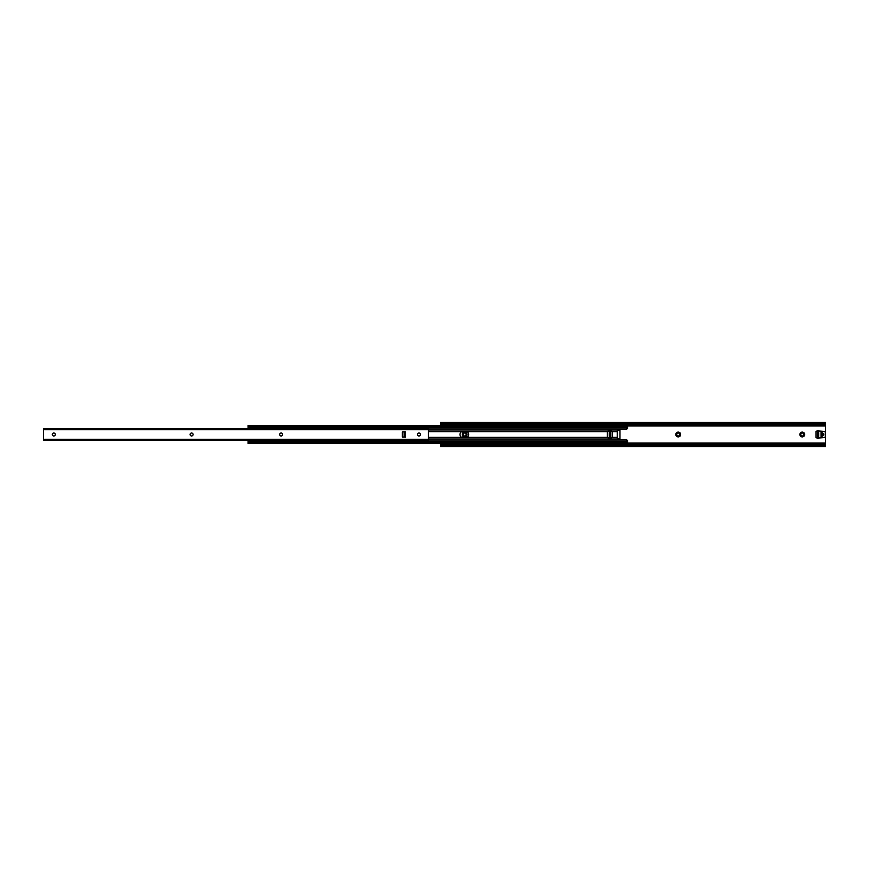 <?xml version="1.0" encoding="UTF-8"?>
<svg xmlns="http://www.w3.org/2000/svg" width="869" height="869" viewBox="0 0 869 869"><rect width="100%" height="100%" fill="white"/><g stroke="black" fill="none" stroke-linecap="round" stroke-linejoin="round"><path stroke-width="1.3" d="M803.738 434.5A1.477 1.477 0 0 1 802.261 435.977A1.477 1.477 0 0 1 800.784 434.5A1.477 1.477 0 0 1 802.261 433.023A1.477 1.477 0 0 1 803.738 434.5M804.672 434.5A2.411 2.411 0 0 1 802.261 436.911A2.411 2.411 0 0 1 799.849 434.5A2.411 2.411 0 0 1 802.261 432.089A2.411 2.411 0 0 1 804.672 434.5M679.721 434.5A1.477 1.477 0 0 1 678.233 435.977A1.477 1.477 0 0 1 676.755 434.5A1.477 1.477 0 0 1 678.233 433.023A1.477 1.477 0 0 1 679.721 434.5M680.644 434.5A2.411 2.411 0 0 1 678.233 436.911A2.411 2.411 0 0 1 675.821 434.5A2.411 2.411 0 0 1 678.233 432.089A2.411 2.411 0 0 1 680.644 434.5M466.121 434.5A1.477 1.477 0 0 1 464.643 435.977A1.477 1.477 0 0 1 463.155 434.5A1.477 1.477 0 0 1 464.643 433.023A1.477 1.477 0 0 1 466.121 434.5M467.055 434.5A2.411 2.411 0 0 1 464.643 436.911A2.411 2.411 0 0 1 462.232 434.5A2.411 2.411 0 0 1 464.643 432.089A2.411 2.411 0 0 1 467.055 434.5M823.486 424.257L823.486 423.475A2.064 1.466 0 0 0 824.8 423.138L825.55 422.377L825.55 423.681L824.8 423.92A2.064 1.466 180 0 1 823.486 424.257L442.593 424.257A2.064 1.466 180 0 1 441.278 423.92L440.529 423.681L440.529 425.495M440.529 423.92L441.278 423.92L440.529 423.681L440.529 422.334L441.278 423.138A2.064 1.466 0 0 0 442.593 423.475L442.593 424.257M817.403 436.64L818.674 436.64M818.674 432.36L817.403 432.36M825.55 423.92L824.8 423.92L825.55 423.681L825.55 446.666L440.529 446.666M440.529 443.505L440.529 445.319L441.278 445.08A2.064 1.466 0 0 1 442.593 444.743L442.593 445.525A2.064 1.466 180 0 0 441.278 445.862L440.529 446.623L440.529 445.319L441.278 445.08L440.529 445.08M825.55 445.08L824.8 445.08A2.064 1.466 0 0 0 823.486 444.743L442.593 444.743M825.55 446.623L824.8 445.862A2.064 1.466 180 0 0 823.486 445.525L442.593 445.525M823.486 423.475L442.593 423.475M821.075 436.499L821.075 436.086A0.554 0.554 0 0 0 821.618 436.64A0.554 0.554 0 0 0 822.172 436.086L822.172 432.914A0.554 0.554 0 0 0 821.618 432.36A0.554 0.554 0 0 0 821.075 432.914L821.075 432.501M825.278 431.469L819.076 431.002A1.38 1.38 0 0 0 817.36 430.72L815.969 431.524L815.969 437.476L817.36 438.28A1.38 1.38 0 0 0 819.076 437.998L825.278 437.531L825.278 431.469M817.349 432.643L817.349 436.357A0.684 0.684 0 0 0 818.044 437.053A0.684 0.684 0 0 0 818.728 436.357L818.728 432.643A0.684 0.684 0 0 0 818.044 431.947A0.684 0.684 0 0 0 817.349 432.643M821.075 432.914L821.075 436.086M822.172 436.021A1.521 1.521 0 0 0 823.693 434.5A1.521 1.521 0 0 0 822.172 432.979M467.087 431.687L461.558 431.687A3.27 3.27 0 0 0 461.558 437.313L467.087 437.313A3.27 3.27 0 0 0 467.087 431.687L607.453 431.687M619.977 429.981L619.977 439.019M627.548 425.723L627.548 428.417L626.18 429.677L617.229 429.677L617.229 439.323L626.18 439.323L627.548 440.583L627.548 443.277M627.548 427.776L627.527 426.994L626.647 426.994A2.064 1.466 180 0 1 625.484 427.255L625.484 426.473A2.064 1.466 0 0 0 626.647 426.223L627.548 425.495L248.045 425.495L248.491 426.223A1.38 0.978 0 0 0 249.414 426.473L249.414 427.255A1.38 0.978 180 0 1 248.491 426.994L248.045 428.819M627.548 427.82L248.045 427.82L627.548 427.82M248.045 425.723L248.045 426.994M625.484 426.473L249.414 426.473M625.484 427.255L249.414 427.255M627.527 426.994L626.647 426.994L627.527 426.994M627.527 427.548L248.045 427.548M248.045 440.181L248.045 442.006M625.484 442.527L249.414 442.527A1.38 0.978 180 0 0 248.491 442.777L248.045 443.505L627.548 443.505L626.647 442.777A2.064 1.466 180 0 0 625.484 442.527L625.484 441.745A2.064 1.466 0 0 1 626.647 442.006L627.527 441.452L248.045 441.452M248.045 442.755L248.491 442.006A1.38 0.978 0 0 1 249.414 441.745L249.414 442.527M625.484 441.745L249.414 441.745M248.045 442.397L248.045 443.277M610.331 436.39L610.331 432.61L609.223 432.61L609.223 436.39L610.331 436.39M610.331 436.184A0.554 0.554 0 0 1 609.777 436.738A0.554 0.554 0 0 1 609.223 436.184M608.398 437.943A1.032 1.032 0 0 1 607.366 436.911L607.366 432.089A1.032 1.032 0 0 1 608.398 431.057L611.157 431.057A1.032 1.032 0 0 1 612.189 432.089L612.189 436.911A1.032 1.032 0 0 1 611.157 437.943L608.398 437.943M609.223 432.816A0.554 0.554 0 0 1 609.777 432.262A0.554 0.554 0 0 1 610.331 432.816M420.444 434.5A1.477 1.477 0 0 1 418.967 435.977A1.477 1.477 0 0 1 417.489 434.5A1.477 1.477 0 0 1 418.967 433.023A1.477 1.477 0 0 1 420.444 434.5M282.642 434.5A1.477 1.477 0 0 1 281.165 435.977A1.477 1.477 0 0 1 279.677 434.5A1.477 1.477 0 0 1 281.165 433.023A1.477 1.477 0 0 1 282.642 434.5M193.07 434.5A1.477 1.477 0 0 1 191.593 435.977A1.477 1.477 0 0 1 190.105 434.5A1.477 1.477 0 0 1 191.593 433.023A1.477 1.477 0 0 1 193.07 434.5M55.268 434.5A1.477 1.477 0 0 1 53.78 435.977A1.477 1.477 0 0 1 52.303 434.5A1.477 1.477 0 0 1 53.78 433.023A1.477 1.477 0 0 1 55.268 434.5M43.45 428.906L43.45 440.094M428.471 428.906L428.471 440.094M405.182 437.259L405.182 431.741L402.358 431.947L402.358 437.053L405.182 437.053M404.085 437.053L404.085 431.947M822.519 433.023L822.519 435.977M825.55 443.005L627.548 443.005M825.55 425.995L627.548 425.995M825.55 444.168L440.529 444.168M823.486 445.525L823.486 444.743M824.8 445.862L441.278 445.862M824.8 423.138L441.278 423.138M825.55 424.832L440.529 424.832M821.259 436.499L821.987 436.499M821.259 432.501L821.987 432.501M619.977 430.188L617.229 430.188M461.558 431.687L428.471 431.687M461.558 437.313L428.471 437.313M617.229 431.687L612.102 431.687M617.229 429.959L428.471 429.959M617.229 439.041L428.471 439.041M617.229 437.313L612.102 437.313M607.453 437.313L467.087 437.313M626.647 426.223L248.491 426.223M627.548 428.135L248.045 428.135M627.548 440.865L248.045 440.865M627.548 441.18L248.045 441.18L627.548 441.18M626.647 442.777L248.491 442.777M619.977 438.812L617.229 438.812M428.471 439.279L43.45 439.279M428.471 429.721L43.45 429.721M428.471 429.362L43.45 429.362M428.471 439.638L43.45 439.638M825.55 422.334L440.529 422.334M428.439 428.819L43.483 428.819M428.439 440.181L43.483 440.181"/></g></svg>

